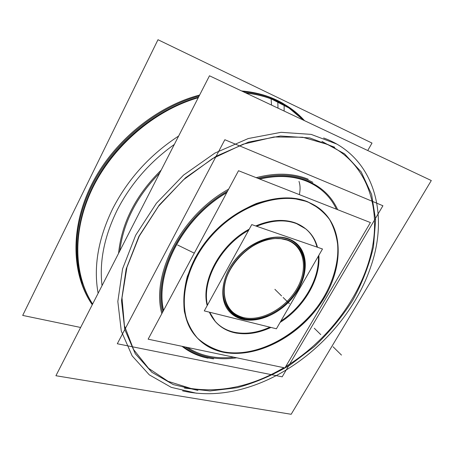 <?xml version="1.0" encoding="UTF-8"?>
<svg xmlns="http://www.w3.org/2000/svg" width="454" height="454" viewBox="0 0 454 454"><rect width="100%" height="100%" fill="white"/><g stroke="black" fill="none" stroke-linecap="round" stroke-linejoin="round"><path stroke-width="0.68" d="M237.147 333.242C228.22 331.806 220.945 327.913 215.338 321.563L209.617 312.221M207.45 305.128C201.678 280.992 220.536 245.824 248.616 230.303M256.641 226.274C272.542 219.764 286.536 219.168 298.619 224.492M305.803 228.901L295.225 222.857C283.529 218.783 270.357 219.815 255.716 225.956C270.357 219.815 283.529 218.783 295.225 222.857C306.603 227.289 313.873 235.371 317.023 247.107C315.49 241.216 312.778 236.137 308.89 231.852M249.246 229.156C220.19 244.553 200.611 281.1 207.194 305.593C200.611 281.1 220.19 244.553 249.246 229.156C220.19 244.553 200.611 281.1 207.194 305.593C200.611 281.1 220.19 244.553 249.246 229.156M215.1 321.284C219.98 326.727 226.16 330.33 233.634 332.101C222.278 329.349 214.18 322.698 209.345 312.153L214.856 321.006M292.807 222.386C298.011 223.828 302.529 226.16 306.365 229.372C311.83 234.048 315.541 240.013 317.499 247.271M318.839 255.313C320.808 278.887 303.885 307.591 280.073 322.436M270.976 327.442C256.771 333.962 243.509 335.432 231.182 331.846M233.634 332.101C245.058 334.57 257.146 332.924 269.903 327.175C257.146 332.924 245.058 334.57 233.634 332.101C245.058 334.57 257.146 332.924 269.903 327.175C257.146 332.924 245.058 334.57 233.634 332.101C222.278 329.349 214.18 322.698 209.345 312.153C214.18 322.698 222.278 329.349 233.634 332.101M280.867 321.069C303.556 306.314 319.633 279.017 318.362 256.135C319.633 279.017 303.556 306.314 280.867 321.069C303.556 306.314 319.633 279.017 318.362 256.135C319.633 279.017 303.556 306.314 280.867 321.069M238.526 170.721L370.419 222.562L284.936 367.933L148.135 339.183L238.526 170.721M319.582 208.596L307.227 201.582L291.843 198.04C280.504 197.643 268.666 199.476 256.334 203.523C244.019 208.829 232.334 216.03 221.274 225.127C210.894 235.11 202.155 246.113 195.044 258.133L187.292 276.492C184.108 288.818 183.138 300.491 184.381 311.501C186.849 321.852 191.208 330.722 197.456 338.116C204.618 344.495 213 349.001 222.613 351.646C257.543 358.949 302.693 333.423 324.383 296.32C333.384 280.09 337.924 263.865 337.997 247.651C337.072 237.3 334.252 227.914 329.536 219.486C323.753 211.831 316.319 205.861 307.227 201.582C279.426 190.311 235.671 205.571 208.511 238.293C181.18 270.89 176.481 313.175 194.732 335.041C201.894 343.661 211.189 349.194 222.613 351.646C251.289 357.593 287.484 341.703 311.245 314.503C335.001 287.32 344.734 250.421 332.595 224.9M227.255 352.94C213.993 351.073 203.307 345.301 195.192 335.608C176.447 313.226 182.037 269.353 210.962 236.528C239.701 203.557 284.777 190.033 311.66 203.727M303.726 200.64C309.94 202.512 315.416 205.316 320.155 209.05C345.681 229.452 343.145 272.985 318.651 306.388C294.362 339.955 251.147 360.419 219.032 351.192M303.034 179.324C319.355 184.863 330.904 194.987 337.68 209.691M236.733 357.803C225.269 359.472 214.458 358.904 204.306 356.095M336.442 209.209C330.404 196.474 320.609 187.207 307.057 181.407C320.609 187.207 330.404 196.474 336.442 209.209C330.404 196.474 320.609 187.207 307.057 181.407C293.284 175.806 277.496 175.017 259.699 179.046C277.496 175.017 293.284 175.806 307.057 181.407C320.609 187.207 330.404 196.474 336.442 209.209C330.404 196.474 320.609 187.207 307.057 181.407C293.284 175.806 277.496 175.017 259.699 179.046C277.496 175.017 293.284 175.806 307.057 181.407C293.284 175.806 277.496 175.017 259.699 179.046M224.844 139.724L382.915 205.753L282.184 376.82L117.308 343.757L224.844 139.724M308.26 179.256C293.165 173.088 275.811 172.56 256.198 177.667C275.811 172.56 293.165 173.088 308.26 179.256C293.165 173.088 275.811 172.56 256.198 177.667C275.811 172.56 293.165 173.088 308.26 179.256M228.617 189.187C181.464 214.81 150.881 274.381 161.817 313.68C150.881 274.381 181.464 214.81 228.617 189.187C181.464 214.81 150.881 274.381 161.817 313.68C150.881 274.381 181.464 214.81 228.617 189.187M181.997 346.3C189.522 352.23 198.199 356.197 208.023 358.2C198.199 356.197 189.522 352.23 181.997 346.3C189.522 352.23 198.199 356.197 208.023 358.2C198.199 356.197 189.522 352.23 181.997 346.3M233.844 357.196C225.235 358.189 216.984 357.883 209.095 356.282C201.213 354.659 194.057 351.731 187.633 347.486C194.057 351.731 201.213 354.659 209.095 356.282C201.213 354.659 194.057 351.731 187.633 347.486C194.057 351.731 201.213 354.659 209.095 356.282C216.984 357.883 225.235 358.189 233.844 357.196C225.235 358.189 216.984 357.883 209.095 356.282C216.984 357.883 225.235 358.189 233.844 357.196M163.565 310.434C154.729 272.82 183.007 217.909 226.733 192.706C183.007 217.909 154.729 272.82 163.565 310.434C154.729 272.82 183.007 217.909 226.733 192.706C183.007 217.909 154.729 272.82 163.565 310.434C154.729 272.82 183.007 217.909 226.733 192.706M213.635 358.853C202.104 357.338 191.997 353.246 183.314 346.578M162.498 312.42C152.743 273.847 182.173 216.615 227.636 191.021M257.872 178.326C279.074 173.133 297.41 174.467 312.88 182.321M197.921 390.412L173.269 384.589L151.914 372.32L135.298 353.768L124.776 329.53L121.496 300.707L126.184 268.927L138.947 236.279L159.178 205.112L185.544 177.764L216.087 156.278L248.508 142.113L280.441 136.001L309.764 137.931L334.774 147.278M285.702 366.628C327.533 340.994 360.754 297.336 371.344 252.35C381.701 207.574 367.11 162.969 327.748 144.468L302.665 137.227L273.944 136.983L243.179 144.185L212.302 158.724L183.405 179.869L158.497 206.269L139.287 236.108L126.938 267.31L122.007 297.796L124.424 325.711L133.601 349.563L148.566 368.319L168.139 381.366L191.049 388.493L168.139 381.366L148.566 368.319L133.601 349.563L124.424 325.711L122.007 297.796L126.938 267.31L139.287 236.108L158.497 206.269L183.405 179.869L212.302 158.724L243.179 144.185L273.944 136.983L302.665 137.227L327.748 144.468C367.11 162.969 381.701 207.574 371.344 252.35C360.754 297.336 327.533 340.994 285.702 366.628C327.533 340.994 360.754 297.336 371.344 252.35C381.701 207.574 367.11 162.969 327.748 144.468C367.11 162.969 381.701 207.574 371.344 252.35C360.754 297.336 327.533 340.994 285.702 366.628C327.533 340.994 360.754 297.336 371.344 252.35C381.701 207.574 367.11 162.969 327.748 144.468L302.665 137.227L273.944 136.983L243.179 144.185L212.302 158.724L183.405 179.869L158.497 206.269L139.287 236.108L126.938 267.31L122.007 297.796L124.424 325.711L133.601 349.563L148.566 368.319L168.139 381.366L191.049 388.493C221.847 392.926 252.793 385.996 283.892 367.717C252.793 385.996 221.847 392.926 191.049 388.493L168.139 381.366L148.566 368.319L133.601 349.563L124.424 325.711L122.007 297.796L126.938 267.31L139.287 236.108L158.497 206.269L183.405 179.869L212.302 158.724L243.179 144.185L273.944 136.983L302.665 137.227L327.748 144.468L302.665 137.227L273.944 136.983L243.179 144.185L212.302 158.724L183.405 179.869L158.497 206.269L139.287 236.108L126.938 267.31L122.007 297.796L124.424 325.711L133.601 349.563L148.566 368.319L168.139 381.366L191.049 388.493C221.847 392.926 252.793 385.996 283.892 367.717C252.793 385.996 221.847 392.926 191.049 388.493M321.926 141.381L344.512 153.804L361.231 171.958L371.622 194.448L375.628 219.844L373.483 246.777C369.216 265.079 362.281 282.95 352.679 300.389C341.766 317.267 328.917 332.72 314.145 346.737L290.123 364.971C272.956 375.169 255.256 382.756 237.016 387.727L210.02 390.956L184.324 388.074M209.481 75.784L431.3 180.544L291.167 414.281L55.916 375.736L209.481 75.784M182.57 390.877C204.919 395.928 228.3 394.231 252.708 385.781C305.69 367.609 353.553 319.134 371.049 265.93C389.316 213.215 373.835 156.182 323.628 137.965M336.783 144.066L311.16 134.384L281.077 132.318L248.27 138.532L214.941 153.049L183.529 175.119L156.426 203.233L135.644 235.291L122.574 268.853L117.83 301.49L121.28 331.057L132.159 355.879L149.281 374.839L171.226 387.341L196.514 393.238M123.477 243.775L136.279 218.771M118.573 253.355C121.644 222.863 135.854 195.101 161.21 170.074M159.723 172.974C136.643 196.582 123.329 222.579 119.794 250.971C123.329 222.579 136.643 196.582 159.723 172.974C136.643 196.582 123.329 222.579 119.794 250.971C123.329 222.579 136.643 196.582 159.723 172.974M92.264 304.742C72.345 275.328 70.535 229.622 91.617 186.566C112.723 143.578 155.535 107.791 199.147 95.964M242.907 91.566C258.394 92.939 272.145 97.133 284.153 104.153L284.147 104.987M284.147 105.027L284.119 111.031M198.534 97.167C155.461 109.21 113.364 144.639 92.502 187.082C71.675 229.593 73.23 274.732 92.627 304.027C73.23 274.732 71.675 229.593 92.502 187.082C113.364 144.639 155.461 109.21 198.534 97.167C155.461 109.21 113.364 144.639 92.502 187.082C71.675 229.593 73.23 274.732 92.627 304.027C73.23 274.732 71.675 229.593 92.502 187.082C113.364 144.639 155.461 109.21 198.534 97.167C160.114 107.978 122.171 137.17 99.778 173.865C77.469 210.633 71.908 252.14 82.628 283.5M304.543 120.679C295.582 110.736 284.425 103.137 271.078 97.888L271.509 105.078M271.628 99.091L288.846 107.921L303.505 120.191M288.341 107.587L277.82 101.639C287.615 106.378 296.065 112.507 303.164 120.026C296.065 112.507 287.615 106.378 277.82 101.639C267.991 96.923 257.14 93.938 245.273 92.69C257.14 93.938 267.991 96.923 277.82 101.639C287.615 106.378 296.065 112.507 303.164 120.026M269.977 97.474L287.791 106.395M80.625 327.47L22.7 315.416L157.981 39.719L372.013 143.072L367.734 150.524M283.228 103.62L283.296 103.586C271.169 96.498 257.282 92.293 241.624 90.965M92.134 304.543C71.8 275.124 69.785 229.054 91.061 185.686C112.354 142.38 155.699 106.491 199.624 95.039M92.633 304.015C73.531 274.71 72.141 229.803 92.871 187.513C113.636 145.291 155.393 109.97 198.245 97.729M246.045 93.053C260.483 94.636 273.353 98.728 284.652 105.322M214.016 358.087C203.279 356.668 193.767 352.985 185.482 347.032M163.196 311.115C154.269 273.229 182.786 217.846 226.875 192.434M259.268 178.876C279.709 174.143 297.41 175.567 312.358 183.155M240.319 318.685C256.936 324.213 280.481 313.935 294.027 295.934C307.687 278.013 309.344 254.734 296.621 243.571C293.602 240.932 289.993 239.071 285.804 237.975M240.37 317.982C248.758 320.598 257.9 319.866 267.798 315.785M301.252 281.9C309.469 262.52 302.892 242.464 285.299 238.237M322.488 248.991L251.754 224.594L204.272 310.899L276.407 328.787L322.488 248.991M224.123 289.209C223.896 304.316 230.229 313.748 243.117 317.494C260.999 322.017 285.481 308.635 296.854 288.738C308.47 268.921 304.486 246.04 286.82 240.041C269.341 233.719 242.056 247.436 230.309 269.126C218.295 290.742 225.076 313.288 243.117 317.494C260.999 322.017 285.481 308.635 296.854 288.738C308.47 268.921 304.486 246.04 286.82 240.041L280.958 238.708L274.562 238.537M241.21 317.783C259.359 323.901 285.697 310.269 297.671 289.277C309.957 268.393 304.901 244.292 285.407 239.371M289.59 240.802C285.106 238.861 280.044 238.106 274.415 238.543C251.187 239.695 224.957 266.254 224.1 289.499C223.862 305.922 230.984 315.706 245.472 318.844M273.841 238.594C250.886 239.729 224.991 265.959 224.145 288.926M289.556 239.695C271.77 231.449 241.88 245.478 229.276 268.825C216.354 292.07 224.696 316.001 244.706 319.06M290.106 239.451C274.999 232.63 250.909 240.909 236.074 258.757C221.132 276.531 218.612 299.918 229.412 311.637C233.39 315.978 238.492 318.691 244.706 319.775M177.616 245.012L194.289 253.162M298.987 181.384C300.298 185.255 300.423 189.67 299.351 194.63C300.423 189.67 300.298 185.255 298.987 181.384C300.298 185.255 300.423 189.67 299.351 194.63M295.225 222.857C283.529 218.783 270.357 219.815 255.716 225.956C270.357 219.815 283.529 218.783 295.225 222.857C306.603 227.289 313.873 235.371 317.023 247.107C313.873 235.371 306.603 227.289 295.225 222.857M307.227 201.582L291.843 198.04C280.504 197.643 268.666 199.476 256.334 203.523C244.019 208.829 232.334 216.03 221.274 225.127C210.894 235.11 202.155 246.113 195.044 258.133L187.292 276.492C184.108 288.818 183.138 300.491 184.381 311.501C186.849 321.852 191.208 330.722 197.456 338.116C204.618 344.495 213 349.001 222.613 351.646C257.543 358.949 302.693 333.423 324.383 296.32C333.384 280.09 337.924 263.865 337.997 247.651C337.072 237.3 334.252 227.914 329.536 219.486C323.753 211.831 316.319 205.861 307.227 201.582L291.843 198.04C280.504 197.643 268.666 199.476 256.334 203.523C244.019 208.829 232.334 216.03 221.274 225.127C210.894 235.11 202.155 246.113 195.044 258.133L187.292 276.492C184.108 288.818 183.138 300.491 184.381 311.501C186.849 321.852 191.208 330.722 197.456 338.116C204.618 344.495 213 349.001 222.613 351.646C257.543 358.949 302.693 333.423 324.383 296.32C333.384 280.09 337.924 263.865 337.997 247.651C337.072 237.3 334.252 227.914 329.536 219.486C323.753 211.831 316.319 205.861 307.227 201.582L291.843 198.04C280.504 197.643 268.666 199.476 256.334 203.523C244.019 208.829 232.334 216.03 221.274 225.127C210.894 235.11 202.155 246.113 195.044 258.133L187.292 276.492C184.108 288.818 183.138 300.491 184.381 311.501C186.849 321.852 191.208 330.722 197.456 338.116C204.618 344.495 213 349.001 222.613 351.646C257.543 358.949 302.693 333.423 324.383 296.32C333.384 280.09 337.924 263.865 337.997 247.651C337.072 237.3 334.252 227.914 329.536 219.486C323.753 211.831 316.319 205.861 307.227 201.582M280.561 294.93L274.891 289.334L280.561 294.93M134.702 221.841L125.27 240.274M277.996 108.143L277.82 101.73M314.281 328.231L320.745 334.609L314.281 328.231M178.638 136.03C149.985 154.735 127.988 178.995 112.649 208.823C98.183 238.691 93.337 266.856 98.121 293.301C93.337 266.856 98.183 238.691 112.649 208.823C98.183 238.691 93.337 266.856 98.121 293.301C93.337 266.856 98.183 238.691 112.649 208.823C127.988 178.995 149.985 154.735 178.638 136.03C149.985 154.735 127.988 178.995 112.649 208.823C127.988 178.995 149.985 154.735 178.638 136.03M117.126 210.242C130.599 183.995 149.667 162.061 174.33 144.44C149.667 162.061 130.599 183.995 117.126 210.242C130.599 183.995 149.667 162.061 174.33 144.44C149.667 162.061 130.599 183.995 117.126 210.242C104.261 236.523 99.227 261.663 102.031 285.662C99.227 261.663 104.261 236.523 117.126 210.242C104.261 236.523 99.227 261.663 102.031 285.662C99.227 261.663 104.261 236.523 117.126 210.242M341.482 355.085L334.587 348.28L341.482 355.085M283.143 297.484L288.977 303.238L283.143 297.484M275.873 290.305L281.559 295.917L275.873 290.305M277.82 101.639C267.991 96.923 257.14 93.938 245.273 92.69M243.117 317.494C260.999 322.017 285.481 308.635 296.854 288.738C308.47 268.921 304.486 246.04 286.82 240.041C269.341 233.719 242.056 247.436 230.309 269.126C218.295 290.742 225.076 313.288 243.117 317.494C260.999 322.017 285.481 308.635 296.854 288.738C308.47 268.921 304.486 246.04 286.82 240.041C269.341 233.719 242.056 247.436 230.309 269.126C218.295 290.742 225.076 313.288 243.117 317.494C260.999 322.017 285.481 308.635 296.854 288.738C308.47 268.921 304.486 246.04 286.82 240.041C269.341 233.719 242.056 247.436 230.309 269.126C218.295 290.742 225.076 313.288 243.117 317.494M339.933 353.558L333.077 346.782L339.933 353.558M289.414 303.675L283.58 297.909L289.414 303.675M290.498 109.017L287.286 106.894"/></g></svg>
